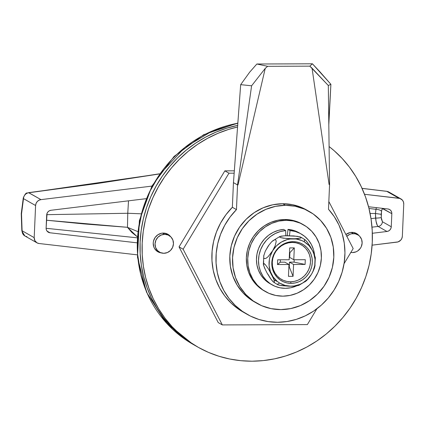 <?xml version="1.0" encoding="UTF-8"?>
<svg xmlns="http://www.w3.org/2000/svg" width="425" height="425" viewBox="0 0 425 425"><rect width="100%" height="100%" fill="white"/><g stroke="black" fill="none" stroke-linecap="round" stroke-linejoin="round"><path stroke-width="0.64" d="M346.827 236.295A9.61 9.079 -60.3 0 1 353.345 233.601L351.209 232.385L353.345 233.601A9.61 9.079 -60.3 0 1 357.691 234.733A9.61 9.079 -60.3 0 1 361.749 245.384A9.61 9.079 -60.3 0 1 352.516 252.567A9.61 9.079 -60.3 0 1 350.859 252.413M155.561 249.889A9.61 9.079 119.7 0 0 156.081 250.213L159.497 252.158A9.61 9.079 -60.3 0 1 155.433 241.506A9.61 9.079 -60.3 0 1 164.666 234.324L162.531 233.107L164.666 234.324A9.61 9.079 -60.3 0 1 169.007 235.455A9.61 9.079 -60.3 0 1 173.071 246.107A9.61 9.079 -60.3 0 1 163.837 253.289A9.61 9.079 -60.3 0 1 159.497 252.158M237.825 123.234A120.121 113.512 119.7 0 0 139.751 221.191A120.121 113.512 119.7 0 0 192.998 344.33L167.593 324.248L147.215 293.324L140.728 274.3L137.546 253.72L137.998 232.496L142.083 211.634L149.472 192.084L159.561 174.601L184.833 147.486L212.208 131.022L237.825 123.234M237.841 123.016L203.639 134.73L174.096 156.4L151.98 185.969L139.373 220.649L137.472 257.173L146.482 292.108L165.591 322.123L192.998 344.33L195.734 345.886A120.121 113.512 -60.3 0 1 142.194 224.23A120.121 113.512 -60.3 0 1 237.671 125.354A120.121 113.512 119.7 0 0 142.194 224.23A120.121 113.512 119.7 0 0 195.734 345.886L197.784 347.05A120.121 113.512 -60.3 0 1 144.032 226.52A120.121 113.512 -60.3 0 1 237.548 126.995L228.783 129.365L217.982 133.322L207.559 138.337L197.614 144.351L188.243 151.316L179.536 159.163L171.578 167.811L164.443 177.177L158.201 187.181L152.915 197.715L148.633 208.68L145.398 219.975L143.241 231.487L142.178 243.111L142.226 254.724L143.379 266.225L145.632 277.498L148.957 288.437L153.324 298.934L158.69 308.89L165.012 318.208L172.215 326.798L180.237 334.576L189.008 341.472L198.427 347.416L208.42 352.352L218.875 356.23L229.707 359.013L240.8 360.676L252.052 361.202A120.121 113.512 -60.3 0 1 197.784 347.05M195.76 345.902L186.958 340.308L178.192 333.413L170.165 325.63L162.961 317.039L156.644 307.721L151.273 297.771L146.907 287.273L143.581 276.335L141.328 265.062L140.176 253.56L140.128 241.942L141.19 230.323L143.347 218.811L146.583 207.512L150.864 196.547L156.156 186.012L162.393 176.014L169.527 166.643L177.485 157.994L186.192 150.153L195.564 143.188L205.509 137.169L215.932 132.154L226.732 128.196L237.809 125.327L226.732 128.196L215.932 132.154L205.509 137.169L195.564 143.188L186.192 150.153L177.485 157.994L169.527 166.643L162.393 176.014L156.156 186.012L150.864 196.547L146.583 207.512L143.347 218.811L141.19 230.323L140.128 241.942L140.176 253.56L141.328 265.062L143.581 276.335L146.907 287.273L151.273 297.771L156.644 307.721L162.961 317.039L170.165 325.63L178.192 333.413L186.958 340.308L195.76 345.902M165.633 233.532L165.049 233.229A9.61 9.079 119.7 0 1 165.591 233.511L169.007 235.455M354.312 232.81L353.728 232.502A9.61 9.079 119.7 0 1 354.275 232.788L357.691 234.733M163.837 253.289L167.392 252.556L170.468 250.49L172.598 247.403L173.458 243.775L172.917 240.146L171.052 237.076L168.157 235.036L164.666 234.324L161.112 235.062L158.036 237.129L155.906 240.21L155.051 243.844L155.593 247.472L157.452 250.538L160.347 252.583L163.837 253.289M350.731 252.392L352.516 252.567L356.07 251.828L357.701 250.947L360.358 248.322L361.277 246.681L362.137 243.047L361.595 239.418L359.736 236.353L358.392 235.179L355.135 233.777L351.544 233.787L349.791 234.334L346.715 236.401M368.98 208.457L375.992 209.318L375.45 213.504L370.09 213.462L375.45 213.504L375.992 221.058L377.32 225.462L378.138 226.456L371.997 227.152L378.138 226.456A4.802 4.542 119.7 0 0 382.42 221.728L391.26 226.759L391.829 213.674L391.6 211.99L390.803 210.524L389.534 209.477L387.961 208.983L368.544 206.741L387.961 208.983A4.802 4.542 -60.3 0 1 391.829 213.674L382.532 208.654L381.746 210.2L381.145 214.296L381.395 219.093L382.42 221.728L391.26 226.759L391.829 213.674L382.994 208.643A4.802 4.542 119.7 0 0 382.999 208.409A4.802 4.542 -60.3 0 1 382.994 208.643C382.33 208.404 381.841 209.302 381.533 211.342L381.262 217.536L382.42 221.728A4.802 4.542 -60.3 0 1 378.138 226.456C376.906 225.425 376.067 222.642 375.61 218.099A4.802 0.515 177.9 0 0 381.262 217.536A4.802 0.515 -2.1 0 1 375.61 218.099L375.45 213.504L381.145 214.296L375.45 213.504L375.992 209.318L368.98 208.452M372.337 233.272L386.978 231.487L378.138 226.456L386.978 231.487L388.593 230.977L389.953 229.92L390.883 228.448L391.26 226.759A4.802 4.542 -60.3 0 1 386.978 231.487L372.337 233.272M46.713 214.673L127.766 213.265L128.509 200.828L127.766 213.265L46.713 214.673M127.468 227.311L127.766 213.265L140.972 213.802L127.766 213.265L127.468 227.311L131.846 232.443L137.185 236.704L127.468 227.311L137.657 231.535L127.468 227.311L83.534 223.89L46.458 220.224L127.468 227.311M137.11 237.809L46.107 228.294L137.11 237.809M47.037 231.104L49.985 232.783L136.908 242.813L49.985 232.783A4.802 4.542 -60.3 0 1 46.112 228.087L46.341 229.776L47.143 231.237L48.413 232.289L49.985 232.783L47.037 231.104M145.993 198.698L50.968 210.274L49.353 210.784L47.988 211.841L47.058 213.313L46.112 228.087L46.686 215.002A4.802 4.542 -60.3 0 1 50.968 210.274L145.993 198.698M402.348 236.226L401.88 238.34L400.717 240.178L398.028 241.91L372.109 245.167L396.998 242.133A6.008 5.674 -60.3 0 0 402.348 236.226L403.75 204.122L402.348 236.226M364.522 194.283L399.925 198.47L402.464 200.18L403.463 202.013L403.75 204.122A6.008 5.674 -60.3 0 0 400.972 198.921L388.87 192.036A6.008 5.674 119.7 0 0 386.814 191.362L398.91 198.252L364.522 194.283M21.845 230.95A6.008 0.622 -2 0 1 22.095 230.754L34.191 237.644A6.008 5.674 -60.3 0 0 36.975 242.84A6.008 5.674 -60.3 0 0 39.031 243.509L137.264 254.846L39.031 243.509L37.065 242.893L34.898 240.72L34.191 237.644L22.095 230.754L21.516 213.972L23.497 198.645L35.594 205.535L36.067 203.426L37.225 201.588L38.93 200.265L40.949 199.628L151.911 186.107L40.949 199.628L28.847 192.738L96.581 183.627L159.364 173.963L28.847 192.738A6.008 5.674 119.7 0 0 23.497 198.645L35.594 205.535L34.191 237.644L35.594 205.535A6.008 5.674 -60.3 0 1 40.949 199.628L28.56 192.663M386.543 191.287L362.058 188.397L386.814 191.362A6.008 1.721 -83.3 0 0 386.591 191.287L362.036 188.344M376.364 207.644L375.992 209.318A4.802 1.96 -172.5 0 1 381.533 211.342A4.802 1.96 7.5 0 0 375.992 209.318L376.364 207.644M371.004 218.636L375.61 218.099M28.486 192.668A6.008 1.711 82.8 0 1 28.847 192.738A6.008 5.674 -60.3 0 0 23.497 198.645A6.008 2.428 -172.6 0 1 23.301 197.816M23.285 198.013L23.497 198.645L21.287 213.786L21.872 230.998M26.934 236.624A6.008 5.674 -60.3 0 1 24.873 235.949A6.008 5.674 -60.3 0 1 22.095 230.754A6.008 5.674 119.7 0 0 24.873 235.949L21.845 230.94L21.25 213.679M400.972 198.921A6.008 5.674 -60.3 0 0 398.91 198.252L386.814 191.362A6.008 5.674 -60.3 0 1 388.87 192.036L386.601 191.287M306.813 210.083L301.931 207.634L292.559 204.701L282.731 203.74A52.854 49.943 119.7 0 0 231.949 243.243A52.854 49.943 119.7 0 0 254.299 301.824L257.029 303.381A52.854 49.943 -60.3 0 1 234.68 244.8A52.854 49.943 -60.3 0 1 285.462 205.296L282.731 203.74L272.813 204.776L263.187 207.782L254.224 212.638L246.266 219.151L239.626 227.077L234.558 236.114L231.248 245.91L229.829 256.089L230.361 266.262L232.815 276.032L237.097 285.032L243.047 292.91L250.437 299.37L255.675 302.579M309.342 211.523L306.606 209.966A52.854 49.943 119.7 0 0 282.731 203.74L285.462 205.296A52.854 49.943 -60.3 0 1 309.342 211.523A52.854 49.943 -60.3 0 1 331.686 270.098A52.854 49.943 -60.3 0 1 280.909 309.607L290.828 308.566L300.454 305.564L309.416 300.709L317.369 294.19L324.009 286.264L329.083 277.228L332.387 267.437L333.806 257.258L333.28 247.084L330.825 237.309L326.538 228.31L320.588 220.432L313.204 213.977L304.661 209.19L295.295 206.258L285.462 205.296L275.543 206.332L265.917 209.339L256.955 214.195L249.002 220.708L242.362 228.634L237.288 237.671L233.978 247.467L232.565 257.646L233.091 267.814L235.546 277.589L239.827 286.588L245.783 294.467L253.167 300.927L261.71 305.713L271.076 308.64L280.909 309.607A52.854 49.943 -60.3 0 1 257.029 303.381M352.001 232.347A10.088 9.536 -60.3 0 1 356.559 233.538A10.088 9.536 -60.3 0 1 359.237 235.859L357.297 234.005L353.876 232.533L350.11 232.544L345.908 234.52A10.088 9.536 -60.3 0 1 352.001 232.347M356.66 234.069L356.798 234.223A10.088 9.536 119.7 0 0 355.497 233.022M163.322 233.075A10.088 9.536 -60.3 0 1 167.88 234.26A10.088 9.536 -60.3 0 1 170.558 236.582L168.619 234.733L166.988 233.819L163.322 233.075L161.426 233.272L157.877 234.77L155.093 237.527L153.494 241.124L153.223 243.068L153.792 246.877L154.61 248.593L157.154 251.329L161.256 252.912A10.088 9.536 -60.3 0 1 157.893 251.797A10.088 9.536 -60.3 0 1 153.627 240.614A10.088 9.536 -60.3 0 1 163.322 233.075M167.976 234.797L168.119 234.951A10.088 9.536 119.7 0 0 166.818 233.745M252.052 361.202L263.351 360.591L274.598 358.838L285.669 355.969L296.475 352.012L306.898 346.997L316.843 340.983L326.214 334.018L334.916 326.172L342.879 317.523L350.009 308.157L356.251 298.153L361.537 287.619L365.819 276.654L369.054 265.359L371.216 253.847L372.273 242.223L372.226 230.61L371.073 219.109L368.826 207.836L365.5 196.897L361.128 186.4L355.762 176.444L349.446 167.126L342.237 158.536L334.215 150.758L329.093 146.551A120.121 113.512 -60.3 0 1 365.033 278.912A120.121 113.512 -60.3 0 1 252.052 361.202M156.905 251.148A10.088 9.536 119.7 0 0 158.61 251.653L158.525 251.637M307.355 324.594L316.885 308.778L307.355 324.594L222.333 324.918L218.232 322.586L179.037 246.883L218.232 322.586L222.333 324.918L307.355 324.594M344.053 263.707L353.18 248.567L328.838 201.556L353.18 248.567L344.053 263.707M234.154 173.172L228.958 173.193L183.133 249.22L222.333 324.918L183.133 249.22L179.037 246.883L224.857 170.855L179.037 246.883L183.133 249.22L228.958 173.193L224.857 170.855L234.324 170.823L224.857 170.855L228.958 173.193L234.154 173.172M233.452 182.623L237.538 184.949L233.463 182.628L240.678 84.655L249.656 72.202L240.678 84.655L251.605 85.797L265.243 68.377L267.654 66.316L256.854 64.01L312.423 63.798L309.814 66.151L267.654 66.316L256.854 64.01L249.656 72.202L256.854 64.01L312.423 63.798L330.894 84.309L328.312 85.505L329.577 184.593L328.498 209.259A67.267 63.564 -60.3 0 1 338.725 281.382A67.267 63.564 -60.3 0 1 277.557 322.277L286.997 321.528L296.299 319.372L305.267 315.849L313.698 311.047L321.412 305.054L328.254 298.01L334.066 290.062L338.725 281.382L342.136 272.154L344.223 262.576L344.946 252.854L344.282 243.201L342.247 233.814L338.884 224.905L334.268 216.665L328.498 209.259L329.577 184.593L329.115 184.599L312.046 68.197L309.814 66.151L267.654 66.316L265.243 68.377L238 184.949L237.538 184.949L236.459 209.615L230.042 217.063L224.708 225.346L220.57 234.287L217.712 243.684L216.203 253.348L216.075 263.07L217.329 272.632L219.932 281.839L223.837 290.487L228.958 298.392L235.184 305.389L242.383 311.318L250.394 316.062L259.053 319.515L268.175 321.598L277.557 322.277A67.267 63.564 -60.3 0 1 247.164 314.351A67.267 63.564 -60.3 0 1 236.459 209.615L232.363 207.278L225.946 214.731L220.607 223.013L216.468 231.949L213.616 241.352L212.107 251.016L211.974 260.732L213.228 270.3L215.836 279.501L219.741 288.15L224.862 296.06L231.088 303.052L238.282 308.986L243.206 312.093M233.538 181.438L233.569 181.055M233.867 177.135L240.678 84.655L251.605 85.797L265.243 68.377L238 184.949L237.538 184.949L251.605 85.797L237.538 184.949L236.459 209.615L232.363 207.278L233.442 182.617L232.363 207.278A67.267 63.564 119.7 0 0 243.063 312.014L247.164 314.351M328.812 124.801L330.894 84.309L328.785 122.448M329.577 184.593L328.312 85.505L312.046 68.197L329.115 184.599L329.577 184.593M320.036 71.931L312.423 63.798L309.814 66.151L328.312 85.505L330.894 84.309L320.036 71.931M290.525 281.796A19.938 18.843 119.7 0 0 310.478 262.044A19.938 18.843 119.7 0 0 292.241 242.441L292.979 241.644A21.144 19.98 -60.3 0 1 312.317 262.432A21.144 19.98 -60.3 0 1 291.157 283.369L290.525 281.796L286.817 281.43L283.278 280.325L280.059 278.518L277.27 276.085L275.028 273.11L273.408 269.716L272.483 266.029L272.287 262.193L272.818 258.352L274.067 254.655L275.979 251.249L278.487 248.258L281.488 245.799L284.867 243.966L288.501 242.834L292.241 242.441L295.949 242.808L299.487 243.913L302.706 245.719L305.495 248.152L307.737 251.127L309.358 254.522L310.282 258.209L310.478 262.044L309.947 265.885L308.699 269.583L306.786 272.988L304.279 275.979L301.277 278.439L297.898 280.272L294.265 281.403L290.525 281.796L291.157 283.369A21.144 19.98 -60.3 0 1 271.819 262.586A21.144 19.98 -60.3 0 1 292.979 241.644L292.241 242.441A19.938 18.843 119.7 0 0 272.287 262.193A19.938 18.843 119.7 0 0 290.525 281.796M264.945 268.552L263.569 265.338L263.553 263.373L265.54 264.913L268.621 269.206L273.785 279.177L274.449 282.099L273.748 282.269L273.073 281.743L270.215 278.163L267.091 273.073L264.584 268.037L263.341 264.339L263.553 263.373L264.021 263.489L265.54 264.913L268.621 269.206L271.623 274.438A24.023 22.7 -60.3 0 1 272.659 250.729L268.053 256.748L265.853 258.421L264.249 258.607L263.798 258.087L263.702 255.956L265.312 251.143L268.276 245.921L271.803 241.591L274.901 239.626L275.607 239.748L276.234 241.182L275.262 245.491L272.659 250.729A24.023 22.7 -60.3 0 1 293.101 238.802L283.395 238.186L280.643 237.612L279.485 236.964L281.148 236.135L285.743 235.721L297.33 236.3L300.9 237.198L301.128 237.835L298.302 238.542L293.101 238.802A24.023 22.7 -60.3 0 1 312.508 250.575A24.023 22.7 -60.3 0 1 311.477 274.284A24.023 22.7 -60.3 0 1 291.029 286.216L296.209 285.961L299.051 285.26L296.209 285.961L291.029 286.216A24.023 22.7 -60.3 0 1 271.623 274.438L274.21 280.436L274.449 282.099L273.748 282.269L277.902 284.777L279.746 285.324L291.029 286.216L285.111 285.43L279.666 283.082L277.238 281.371L273.179 277.01L270.412 271.66L269.115 265.689L269.386 259.5L270.109 256.456L272.659 250.729L276.526 245.804L281.456 242.022L287.109 239.631L290.089 239.015L296.098 238.993L301.83 240.571L304.465 241.931L309.065 245.682L312.508 250.575L309.522 245.368L306.452 241.076L304.454 239.514L304.454 241.458M263.341 264.339L263.851 255.186M279.608 236.651L283.996 235.806L293.622 235.902L300.087 236.874L301.251 237.522L300.56 238.117L294.998 238.765L287.098 238.59L280.643 237.612L279.485 236.964L280.181 236.369M298.658 285.467L306.223 280.893L308.051 279.055L311.477 274.284L314.075 269.057L314.813 266.714L315.345 257.683L312.508 250.575L313.719 253.353L315.015 259.324L314.744 265.513L312.928 271.501L311.477 274.284L307.604 279.209L302.674 282.997L299.917 284.378L294.042 285.998L289.043 286.195L281.281 285.595L277.743 284.692L277.552 284.059L279.098 283.544M289.483 262.145L294.084 262.129L305.086 264.435L293.579 264.483L289.483 262.145L289.276 266.889L288.873 266.889L289.276 266.889L293.064 276.335L293.579 264.483L305.086 264.435L305.293 259.696L293.787 259.739L289.691 257.407L293.787 259.739L294.307 247.887L289.701 247.903L289.186 259.755L277.679 259.803L277.472 264.541L288.979 264.499L288.458 276.351L293.064 276.335L293.579 264.483L289.483 262.145L289.276 266.889L293.064 276.335L288.458 276.351L288.979 264.499L277.472 264.541L277.679 259.803L289.186 259.755L289.701 247.903L294.307 247.887L289.898 252.663L289.691 257.407L289.898 252.663L289.494 252.663L289.898 252.663L294.307 247.887L293.787 259.739L305.293 259.696L305.086 264.435L294.084 262.129L289.483 262.145M305.177 239.806L300.9 237.198M268.977 245.034L265.737 250.405M263.59 259.484L263.654 262.586M273.748 282.269L271.251 279.618L267.718 273.897M274.199 279.969L276.84 281.334M290.631 235.88L287.635 235.689M291.157 283.369L295.12 282.954L298.972 281.754L302.558 279.809L305.74 277.206L308.396 274.035L310.425 270.417L311.748 266.502L312.317 262.432L312.104 258.363L311.121 254.453L309.405 250.851L307.025 247.701L304.072 245.119L300.656 243.201L296.91 242.032L292.979 241.644L289.011 242.059L285.159 243.265L281.573 245.204L278.391 247.812L275.735 250.984L273.705 254.596L272.382 258.512L271.819 262.586L272.027 266.656L273.009 270.566L274.725 274.162L277.105 277.312L280.059 279.9L283.475 281.812L287.22 282.986L291.157 283.369M280.383 259.792L280.277 262.183L277.472 264.541L280.277 262.183L280.383 259.792M294.185 259.739L294.084 262.129L294.185 259.739M284.877 262.167L280.277 262.183L284.877 262.167L288.979 264.499L284.877 262.167M315.1 258.533L315.334 258.246M315.345 257.693L314.091 253.879L310.569 247.074L307.424 242.298L304.916 239.631M306.186 280.925L309.235 277.594L311.477 274.284L313.347 270.773L314.824 266.666M314.962 265.976L315.053 264.759M304.656 281.987L305.708 281.313M272.659 250.729L268.053 256.748L265.853 258.421L264.249 258.607L263.798 258.087L263.702 255.956L265.312 251.143L268.276 245.921L271.803 241.591L274.901 239.626L275.607 239.748L276.234 241.182L275.262 245.491L272.659 250.729M301.107 233.925L299.057 232.757A29.309 27.694 119.7 0 0 288.012 229.388L287.257 235.689L288.012 229.388L290.062 230.552A29.309 27.694 -60.3 0 1 301.107 233.925A29.309 27.694 -60.3 0 1 314.548 254.984L313.459 249.549L311.392 244.556L308.422 240.104L304.656 236.353L300.231 233.447L295.306 231.492L290.062 230.552L288.012 229.388L293.255 230.323L299.126 232.799M272.096 284.867L270.045 283.698A29.309 27.694 119.7 0 1 257.353 252.322A29.309 27.694 119.7 0 1 283.608 229.404L285.658 230.568L285.823 235.721L285.658 230.568L280.33 231.551L275.235 233.543L270.55 236.486L266.454 240.263L263.096 244.742L260.594 249.751L259.043 255.117L258.501 260.637L258.984 266.114L260.477 271.347L262.921 276.138L266.236 280.319L270.289 283.735L274.943 286.264L280.022 287.81L285.34 288.32L290.7 287.767L296.538 285.919A29.309 27.694 -60.3 0 1 272.096 284.867A29.309 27.694 -60.3 0 1 259.404 253.486A29.309 27.694 -60.3 0 1 285.658 230.568L283.608 229.404L278.279 230.382L273.185 232.379L268.504 235.317L264.408 239.094L261.046 243.573L258.543 248.588L256.998 253.948L256.45 259.473L256.934 264.945L258.427 270.178L260.876 274.97L264.185 279.151L270.157 283.762M289.446 235.705L290.062 230.552L289.446 235.705M302.356 224.134L298.802 222.349L291.991 220.219L284.84 219.518L286.206 220.299L284.84 219.518A38.441 36.322 119.7 0 0 247.908 248.248A38.441 36.322 119.7 0 0 264.164 290.854L265.529 291.63A38.441 36.322 -60.3 0 1 249.278 249.029A38.441 36.322 -60.3 0 1 286.206 220.299A38.441 36.322 -60.3 0 1 303.572 224.825A38.441 36.322 -60.3 0 1 319.828 267.426A38.441 36.322 -60.3 0 1 282.896 296.161A38.441 36.322 -60.3 0 1 265.529 291.63M303.572 224.825L302.207 224.049A38.441 36.322 119.7 0 0 284.84 219.518L277.626 220.278L270.624 222.461L264.111 225.988L258.326 230.727L253.497 236.497L249.804 243.063L247.398 250.187L246.367 257.592L246.755 264.988L248.54 272.096L251.653 278.641L255.983 284.373L261.354 289.069L264.313 290.939M286.206 220.299L293.356 221L300.172 223.13L306.382 226.61L311.753 231.306L316.083 237.038L319.196 243.583L320.981 250.692L321.369 258.087L320.338 265.492L317.932 272.611L314.24 279.183L309.411 284.952L303.625 289.691L297.112 293.218L290.11 295.402L282.896 296.161L275.745 295.46L268.935 293.324L262.719 289.845L257.348 285.148L253.018 279.422L249.905 272.877L248.12 265.768L247.738 258.368L248.768 250.968L251.17 243.844L254.862 237.272L259.691 231.508L265.476 226.769L271.995 223.237L278.991 221.053L286.206 220.299M21.25 213.653L23.295 197.848C26.504 190.623 27.274 193.906 28.502 192.663L102.547 182.633L159.471 173.809M36.975 242.84L24.873 235.949M272.441 241.007L280.006 236.433"/></g></svg>
